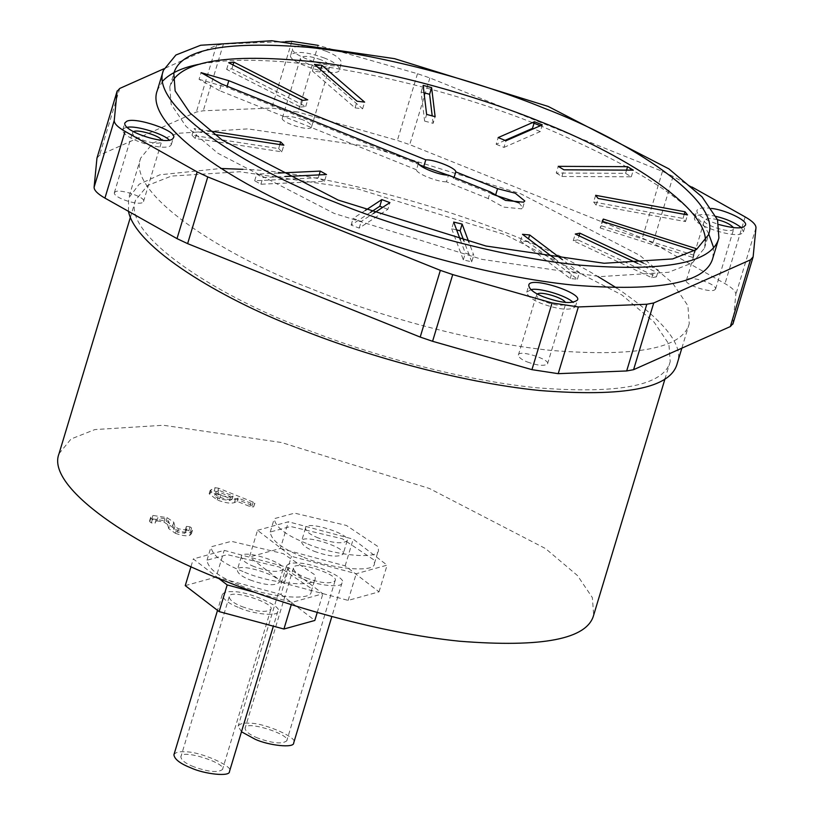 <?xml version="1.0" encoding="UTF-8"?>
<svg xmlns="http://www.w3.org/2000/svg" width="815" height="815" viewBox="0 0 815 815"><rect width="100%" height="100%" fill="white"/><g stroke="black" fill="none" stroke-linecap="round" stroke-linejoin="round"><path stroke-width="0.61" stroke-dasharray="4.08 3.06" d="M169.724 525.278L176.315 529.933C182.845 532.297 187.664 533 190.751 532.032L192.422 530.473L191.566 527.855L190.017 526.867L186.594 526.337L186.91 528.854L185.769 529.964L178.414 528.813L174.919 526.398L173.799 522.242L167.085 517.657L152.914 515.437L150.653 517.301L150.755 518.34L152.354 519.552L155.991 519.98L156.276 519.073L155.156 523.047L156.888 520.846L157.896 517.515L164.987 518.778L168.603 521.111L169.724 525.278L168.715 528.609L175.317 533.265L176.315 529.933M175.317 533.265C181.837 535.638 186.655 536.331 189.752 535.363L191.413 533.815L190.567 531.186L185.586 529.668L186.594 526.337L185.362 530.137L185.901 532.185L186.91 528.854M185.901 532.185L184.761 533.295L177.405 532.144L173.911 529.74L172.79 525.573L166.077 520.989L151.906 518.778L149.644 520.642L149.746 521.671L151.346 522.884L154.982 523.312L155.991 519.98L157.896 517.515M218.603 488.226L215.17 487.696L210.158 490.447L218.216 496.63C226.061 499.595 231.817 500.471 235.454 499.238L238.153 498.047L250.928 503.181L254.912 503.313L253.587 506.92L252.212 505.473L217.595 491.557L214.162 491.027L209.149 493.788L217.208 499.972C225.062 502.937 230.808 503.802 234.445 502.58L237.145 501.378L249.92 506.512L253.587 506.92L254.596 503.578L253.221 502.132L218.603 488.226L217.595 491.557M243.043 571.519C222.699 563.44 212.032 555.219 211.034 546.845L231.358 541.313L283.182 553.63L314.936 574.891L315.191 578.293C316.312 588.705 267.687 582.97 243.043 571.519M306.277 543.34C285.933 535.261 275.266 527.04 274.268 518.666L294.602 513.134L346.416 525.451L378.17 546.712L378.425 550.115C379.546 560.526 330.931 554.791 306.277 543.34M59.026 453.68L71.058 438.979L94.866 429.587L163.357 425.257L281.521 442.514L429.383 488.48L545.53 548.577L577.478 575.553L592.362 597.619L593.677 615.101M302.61 119.754C292.269 116.056 285.535 115.424 282.408 117.859C279.117 122.118 311.717 132.662 311.575 126.661C311.299 124.318 308.304 122.016 302.61 119.754M320.743 59.709C310.393 56.021 303.659 55.389 300.541 57.814C297.241 62.083 329.841 72.617 329.698 66.616C329.423 64.273 326.438 61.971 320.743 59.709M712.85 258.009L713.522 247.291M708.734 233.936C694.186 203.628 638.074 167.554 540.376 125.734M532.47 122.617C433.122 83.599 325.144 62.674 265.772 60.768C241.719 59.485 219.979 60.565 200.572 63.998M162.745 81.001L157.366 90.292M326.499 51.376C309.262 45.212 298.046 44.163 292.829 48.207C287.338 55.318 341.679 72.881 341.434 62.887C340.976 58.975 335.994 55.145 326.499 51.376M691.935 186.992L673.078 176.397L662.463 171.384L429.882 77.945L417.504 73.717L318.135 45.355L297.995 112.073L271.731 108.059L203.261 110.769L196.354 112.042L99.613 155.156L96.954 158.141M285.617 41.596L223.412 44.051L216.495 45.334L163.937 68.755M711.403 208.446C703.182 207.275 698.333 207.968 696.856 210.525C696.713 214.936 704.099 219.622 719.034 224.573M732.879 324.126L735.833 294.51C735.935 291.454 732.318 287.817 725.004 283.63L652.937 243.104L642.322 238.092L409.741 144.652L397.363 140.425L297.995 112.073M309.262 287.97C221.588 254.626 126.508 192.941 140.7 158.059L153.047 142.961L177.476 133.334L247.75 128.892L368.981 146.598L520.683 193.756L639.846 255.411L672.62 283.09L687.901 305.727L689.245 323.667C682.685 348.28 636.77 357.214 551.49 350.46C469.308 342.076 372.547 313.867 309.262 287.97M714.521 289.997L715.59 288.979C716.599 283.6 688.308 274.828 686.434 280.177C683.072 284.028 709.6 293.074 714.521 289.997M527.336 361.972C537.676 365.66 544.41 366.292 547.527 363.867C550.828 359.598 518.228 349.065 518.371 355.065C518.646 357.408 521.631 359.71 527.336 361.972M115.424 191.719L114.344 192.748C113.346 198.116 141.637 206.898 143.511 201.55C146.873 197.699 120.345 188.642 115.424 191.719M694.594 250.704L692.811 257.438L695.979 248.565M637.625 263.398L653.834 271.028L658.449 270.162L643.381 263.072M554.618 258.579L572.242 271.884L579.434 272.516L562.299 259.588M460.353 239.855L465.334 253.18L473.76 255.197L468.819 241.974M365.273 210.453L353.139 218.41L361.218 221.436L373.464 213.398M278.231 173.086L256.674 174.104L262.899 177.558L285.097 176.509M209.913 131.001L194.031 128.546L197.23 131.796L214.396 134.444M172.902 80.42L169.805 86.767L171.109 104.259L185.993 126.325L217.941 153.291L334.099 213.387L481.95 259.364L600.115 276.611L668.606 272.281L692.414 262.899L704.455 248.188L705.383 241.189M324.482 58.048C307.255 51.885 296.028 50.836 290.812 54.88C285.321 61.991 339.661 79.554 339.417 69.55C338.959 65.648 333.977 61.808 324.482 58.048M299.859 326.805C214.396 294.307 121.72 234.18 135.555 200.174L147.596 185.474L171.405 176.081L239.895 171.751L358.06 189.009L505.921 234.975L622.069 295.071L654.017 322.047L668.901 344.113L670.215 361.595C663.828 385.597 619.064 394.297 535.944 387.706C455.84 379.546 361.544 352.049 299.859 326.805M128.475 211.329L128.617 198.086L139.202 184.21L159.923 174.787L220.957 168.481M242.88 169.316C323.28 170.967 502.519 218.787 597.904 276.499M616.629 287.94C664.327 320.427 684.508 345.682 677.153 363.694M717.495 219.714C710.7 218.063 706.381 218.196 704.557 220.132C701.206 223.982 727.724 233.039 732.654 229.962L733.724 228.934L733.459 227.599M716.059 216.413C704.863 213.744 697.783 214.009 694.838 217.197C689.245 223.616 733.449 238.703 741.66 233.579L743.443 231.868L741.263 227.579M537.452 294.052L536.494 295.02C536.779 297.363 539.764 299.665 545.459 301.927C555.799 305.625 562.533 306.257 565.661 303.822L565.396 302.487M530.973 289.712L526.775 292.086C527.244 295.988 532.215 299.828 541.71 303.598C558.947 309.751 570.174 310.81 575.38 306.766L573.2 302.467M133.436 131.735L132.478 132.702C131.47 138.081 159.76 146.863 161.635 141.504L161.38 140.17M126.946 127.395L124.542 128.057L122.759 129.768C121.089 138.733 168.226 153.363 171.364 144.449L169.184 140.149M302.253 556.686C281.909 548.607 271.232 540.376 270.244 532.012L290.568 526.48L342.392 538.797L374.146 560.058L374.401 563.46C375.521 573.872 326.897 568.136 302.253 556.686M239.009 584.864C218.665 576.786 207.998 568.554 207.01 560.19L227.334 554.658L279.158 566.975L310.902 588.236L311.167 591.639C312.288 602.051 263.663 596.315 239.009 584.864M518.961 202.843L522.782 207.631L521.508 208.854L503.548 207.091L488.236 198.585L490.243 191.912M488.236 198.585L446.447 181.796L448.464 175.123M446.447 181.796C437.828 182.203 415.966 173.422 416.465 169.754L418.482 163.082M416.465 169.754L219.48 90.608L221.486 83.945M219.48 90.608L199.064 79.32L201.081 72.647M199.064 79.32L226.784 87.358L227.13 86.207M419.827 164.905L226.784 87.358M491.985 193.899L453.751 178.546L454.098 177.395M453.751 178.546L452.417 176.712M300.501 107.071L305.717 106.5L231.868 68.817L226.651 69.387L300.501 107.071L302.518 100.398M305.717 106.5L307.734 99.827M226.651 69.387L228.669 62.714M231.868 68.817L233.039 64.945M355.065 107.875L362.614 108.802L319.949 71.975L312.389 71.048L355.065 107.875L357.072 101.203M362.614 108.802L364.631 102.13M312.389 71.048L314.407 64.375M319.949 71.975L320.621 69.744M281.858 151.855L278.659 148.605L192.014 135.219L195.223 138.469L281.858 151.855L283.875 145.182M278.659 148.605L279.871 144.561M195.223 138.469L197.23 131.796M192.014 135.219L194.031 128.546M324.513 181.236L318.288 177.772L254.667 180.767L260.892 184.231L324.513 181.236L326.52 174.563M318.288 177.772L319.154 174.909M260.892 184.231L262.899 177.558M254.667 180.767L256.674 174.104M370.53 212.358L351.122 225.083L359.201 228.098L387.889 209.292L389.896 202.619M387.889 209.292L382.693 207.346M359.201 228.098L361.218 221.436M351.122 225.083L353.139 218.41M456.645 229.932L451.693 228.74L453.7 222.067M451.693 228.74L463.317 259.853L471.742 261.87L473.76 255.197M471.742 261.87L463.847 240.731M463.317 259.853L465.334 253.18M527.662 241.617L520.469 240.985L570.235 278.557L577.417 279.188L527.662 241.617L528.497 238.856M520.469 240.985L522.486 234.312M577.417 279.188L579.434 272.516M570.235 278.557L572.242 271.884M577.855 239.844L573.251 240.71L651.827 277.701L656.432 276.835L577.855 239.844L579.068 235.83M573.251 240.71L575.268 234.037M656.432 276.835L658.449 270.162M651.827 277.701L653.834 271.028M693.973 255.238L601.307 225.755L602.621 221.425M601.307 225.755L600.156 227.956L602.163 221.283M600.156 227.956L692.811 257.438M593.626 201.988L596.122 205.125L685.507 221.578L683.001 218.44L593.626 201.988L595.633 195.315M596.122 205.125L598.139 198.453M683.001 218.44L684.254 214.304M685.507 221.578L687.514 214.905M556.227 173.014L561.922 176.488L631.279 176.814L625.584 173.351L556.227 173.014L558.244 166.341M561.922 176.488L563.939 169.815M625.584 173.351L626.562 170.111M631.279 176.814L633.296 170.152M505.055 140.363L496.141 144.255L498.159 137.582M496.141 144.255L503.965 147.403L505.983 140.74M503.965 147.403L540.294 131.561L542.311 124.889M540.294 131.561L532.47 128.403M424.034 92.808L421.121 92.034L424.615 121.089L426.632 114.416M424.615 121.089L433.101 123.34L435.118 116.667M421.121 92.034L423.138 85.361M433.101 123.34L432.205 115.903M257.53 530.32L288.429 521.763L353.221 539.173L387.105 565.152L356.206 573.719L291.424 556.309L257.53 530.32L249.472 557.012L280.38 548.444L288.429 521.763M280.38 548.444L345.163 565.855L379.046 591.833L348.148 600.4L283.365 582.99L291.424 556.309M283.365 582.99L249.472 557.012M345.163 565.855L353.221 539.173M379.046 591.833L387.105 565.152M348.148 600.4L356.206 573.719M303.557 579.19C316.699 585.302 342.636 588.359 342.035 582.807C348.127 578.507 312.838 562.482 297.332 563.084C291.454 562.707 287.848 563.695 286.493 566.038C287.023 570.5 292.707 574.881 303.557 579.19M241.474 731.789L238.153 726.145C239.508 723.802 243.114 722.813 248.993 723.19C264.498 722.589 299.788 738.614 293.695 742.913M257.897 738.105C249.757 734.875 245.488 731.585 245.091 728.243C244.887 719.665 291.464 734.723 286.758 740.825C282.285 744.289 272.668 743.382 257.897 738.105M306.236 577.998C321.008 583.275 330.625 584.182 335.097 580.708C339.804 574.616 293.227 559.559 293.431 568.136C293.828 571.478 298.096 574.769 306.236 577.998M218.766 578.467L193.308 558.947L224.207 550.38L288.989 567.79L322.883 593.768L291.984 602.336L255.482 592.525M191.016 566.537L193.308 558.947M185.25 585.628L216.148 577.061L224.207 550.38M216.148 577.061L280.941 594.471L288.989 567.79M280.941 594.471L314.824 620.459M317.249 612.442L322.883 593.768M291.291 604.608L291.984 602.336M239.335 607.817C252.477 613.919 278.404 616.986 277.813 611.423C283.905 607.134 248.606 591.099 233.1 591.7C227.232 591.323 223.616 592.311 222.261 594.655C222.79 599.117 228.485 603.508 239.335 607.817M173.921 754.761C175.276 752.418 178.893 751.44 184.761 751.817C200.266 751.206 235.566 767.241 229.473 771.54M193.664 766.732C185.535 763.502 181.266 760.212 180.869 756.86C180.655 748.292 227.242 763.349 222.526 769.442C218.063 772.905 208.436 772.009 193.664 766.732M242.004 606.625C256.776 611.892 266.403 612.798 270.865 609.335C275.582 603.232 228.995 588.175 229.209 596.753C229.606 600.105 233.874 603.385 242.004 606.625M217.911 493.656L232.081 499.34L229.453 500.522L219.52 498.933C215.364 497.16 213.958 495.785 215.282 494.827L217.911 493.656L218.919 490.314L233.09 496.009L230.462 497.181L220.529 495.602C216.372 493.819 214.956 492.454 216.291 491.486L218.919 490.314M214.712 495.326L216.291 491.486L214.712 495.326M214.162 491.027L215.17 487.696M252.212 505.473L253.221 502.132M249.92 506.512L250.928 503.181M237.145 501.378L238.153 498.047M234.445 502.58L235.454 499.238M217.208 499.972L218.216 496.63M210.219 492.79L211.228 489.458M232.081 499.34L233.09 496.009M229.453 500.522L230.462 497.181M219.52 498.933L220.529 495.602M156.888 520.846L163.978 522.109L167.595 524.452L168.603 521.111M167.595 524.452L168.715 528.609M163.978 522.109L164.987 518.778M155.156 523.047L156.164 519.705M151.346 522.884L152.354 519.552M149.746 521.671L150.755 518.34M151.906 518.778L152.914 515.437M166.077 520.989L167.085 517.657M172.79 525.573L173.799 522.242M173.911 529.74L174.919 526.398M177.405 532.144L178.414 528.813M184.761 533.295L185.769 529.964M189.009 530.208L190.017 526.867M190.567 531.186L191.566 527.855M189.752 535.363L190.751 532.032M250.062 579.934C264.834 585.211 274.461 586.117 278.924 582.644C283.63 576.551 237.053 561.494 237.267 570.072C237.664 573.414 241.933 576.704 250.062 579.934M254.097 566.588C245.957 563.359 241.688 560.078 241.291 556.726C241.077 548.149 287.664 563.206 282.948 569.308C278.486 572.772 268.869 571.865 254.097 566.588M314.295 551.317C329.066 556.594 338.683 557.491 343.146 554.027C347.862 547.935 301.285 532.878 301.489 541.445C301.886 544.797 306.155 548.087 314.295 551.317M318.319 537.971C310.179 534.742 305.92 531.451 305.513 528.11C305.309 519.532 351.886 534.589 347.18 540.681C342.707 544.155 333.091 543.248 318.319 537.971M291.872 41.341L271.731 108.059M223.412 44.051L203.261 110.769M216.495 45.334L196.354 112.042M119.754 88.438L99.613 155.156M662.463 171.384L642.322 238.092M429.882 77.945L409.741 144.652M417.504 73.717L397.363 140.425M745.144 216.912L725.004 283.63M755.974 227.803L735.833 294.51M673.078 176.397L652.937 243.104M753.131 256.868L732.991 323.586M282.408 117.859L300.541 57.814M311.575 126.661L329.698 66.616M169.805 86.767L173.829 73.421M704.455 248.188L708.48 234.842M290.812 54.88L292.829 48.207M339.417 69.55L341.434 62.887M135.555 200.174L130.42 217.187M670.215 361.595L665.081 378.608M140.7 158.059L128.617 198.086M689.245 323.667L681.839 348.178M715.59 288.979L733.724 228.934M686.434 280.177L704.557 220.132M743.443 231.868L745.46 225.195M694.838 217.197L696.856 210.525M547.527 363.867L565.661 303.822M518.371 355.065L536.494 295.02M575.38 306.766L577.397 300.093M526.775 292.086L528.792 285.413M114.344 192.748L132.478 132.702M143.511 201.55L161.635 141.515M122.759 129.768L124.766 123.096M171.364 144.449L173.371 137.776M270.244 532.012L274.268 518.676M374.401 563.46L378.425 550.115M207.01 560.19L211.034 546.855M311.157 591.639L315.191 578.293M522.782 207.631L524.799 200.959M342.035 582.807L331.858 616.517M286.493 566.038L238.153 726.145M335.097 580.708L286.758 740.825M293.431 568.136L245.091 728.243M277.813 611.423L273.351 626.185M222.261 594.655L217.513 610.374M270.865 609.335L222.526 769.442M229.209 596.753L180.869 756.86M210.158 490.447L209.149 493.788M156.144 519.807L155.145 523.149M150.653 517.301L149.644 520.642M186.35 526.561L185.341 529.893M192.422 530.473L191.413 533.815M241.291 556.726L237.267 570.072M282.948 569.308L278.924 582.644M305.513 528.11L301.489 541.445M347.18 540.681L343.146 554.027"/><path stroke-width="1.22" d="M665.081 378.608L593.677 615.101C587.289 639.103 542.535 647.803 459.405 641.211C379.301 633.051 285.005 605.555 223.32 580.311C137.857 547.812 45.182 487.686 59.026 453.68L130.42 217.187M163.418 70.284L157.366 90.292C142.992 125.622 239.284 188.082 328.068 221.853C392.158 248.076 490.131 276.652 573.352 285.128C659.722 291.974 706.218 282.937 712.85 258.009L718.901 237.99L717.536 219.816L702.072 196.894L668.881 168.868L548.2 106.439L394.582 58.67L271.813 40.75L200.663 45.253L175.918 55.002L163.418 70.284C149.033 105.604 245.325 168.073 334.109 201.835C398.199 228.068 496.172 256.633 579.394 265.12C665.763 271.965 712.259 262.919 718.901 237.99M713.522 247.291L708.734 233.936M540.376 125.734L532.47 122.617M200.572 63.998C183.12 67.207 170.518 72.871 162.745 81.001M163.937 68.755L119.754 88.438L117.095 91.423L114.243 120.498C114.151 123.564 117.757 127.191 125.072 131.388L197.149 171.904L207.764 176.916L440.345 270.356L452.722 274.584L552.091 302.946L578.355 306.949L646.815 304.25L653.732 302.966L750.472 259.853L753.131 256.868L755.974 227.803C756.076 224.736 752.469 221.109 745.144 216.912L691.935 186.992M732.879 324.126L753.131 256.868M96.954 158.141L117.197 90.883L96.954 158.141L94.102 187.206C94.01 190.272 97.617 193.899 104.931 198.096L177.008 238.622L187.623 243.634L420.204 337.074L432.582 341.291L531.951 369.653L558.214 373.667L626.674 370.957L633.581 369.684L730.332 326.571L732.991 323.586M318.135 45.355L291.872 41.341L285.617 41.596M719.034 224.573C731.646 227.935 739.857 228.709 743.667 226.906L745.46 225.195C748.19 220.295 723.669 209.384 711.403 208.446M543.727 296.925C560.965 303.078 572.181 304.138 577.397 300.093C582.888 292.982 528.548 275.409 528.792 285.413C529.251 289.325 534.232 293.156 543.727 296.925M126.559 121.394L124.766 123.096C123.096 132.061 170.243 146.69 173.371 137.776C178.974 131.358 134.76 116.27 126.559 121.394M544.186 108.222C482.5 82.977 388.195 55.481 308.101 47.311C224.971 40.73 180.217 49.43 173.829 73.421L175.133 90.913L190.027 112.979L221.975 139.956L338.123 200.052L485.974 246.018L604.139 263.265L672.63 258.936L696.448 249.553L708.48 234.842C722.314 200.847 629.649 140.72 544.186 108.222M426.632 114.416L435.118 116.667L431.624 87.612L423.138 85.361L426.632 114.416M498.159 137.582L505.983 140.74L542.311 124.889L534.487 121.741L498.159 137.582M558.244 166.341L563.939 169.815L633.296 170.152L627.601 166.678L558.244 166.341M595.633 195.315L598.139 198.453L687.514 214.905L685.018 211.768L595.633 195.315M603.324 219.082L602.163 221.283L694.818 250.775L695.979 248.565L603.324 219.082L602.621 221.425M643.381 263.072L579.873 233.172L575.268 234.037L637.625 263.398M562.299 259.588L529.668 234.954L522.486 234.312L554.618 258.579M468.819 241.974L462.125 224.084L453.7 222.067L460.353 239.855M373.464 213.398L389.896 202.619L381.817 199.594L365.273 210.453M285.097 176.509L326.52 174.563L320.295 171.099L278.231 173.086M214.396 134.444L283.875 145.182L280.666 141.932L209.913 131.001M357.072 101.203L364.631 102.13L321.956 65.302L314.407 64.375L357.072 101.203M302.518 100.398L307.734 99.827L233.885 62.144L228.669 62.714L302.518 100.398M490.243 191.912L505.565 200.419L523.515 202.181L524.799 200.959L515.233 193.196L497.558 188.662L455.768 171.873C456.278 168.206 434.415 159.424 425.797 159.832L228.801 80.685L201.081 72.647L221.486 83.945L418.482 163.082C417.983 166.749 439.845 175.531 448.464 175.123L490.243 191.912M705.383 241.189C706.941 206.103 619.41 152.059 540.162 121.567C481.492 97.637 394.165 71.649 316.485 62.093C235.066 53.484 187.206 59.597 172.902 80.42M681.839 348.178L677.153 363.694C670.602 388.317 624.687 397.241 539.398 390.487C457.215 382.103 360.464 353.893 297.18 327.997C220.671 298.321 135.514 247.556 128.475 211.329M220.957 168.481L242.88 169.316M597.904 276.499L616.629 287.94M733.459 227.599C730.393 224.237 725.075 221.609 717.495 219.714M741.263 227.579C734.621 222.515 726.226 218.797 716.059 216.413M565.396 302.487C563.542 297.791 540.182 290.914 537.452 294.052M573.2 302.467C565.987 295.02 537.279 287.288 530.973 289.712M161.38 140.17C161.156 136.197 137.277 128.79 133.548 131.684L133.436 131.735M169.184 140.149C165.608 134.709 136.064 124.97 126.946 127.395M518.961 202.843L495.54 195.325L497.558 188.662M227.13 86.207L228.801 80.685M452.417 176.712L423.78 166.494L425.797 159.832M423.78 166.494L419.827 164.905M454.098 177.395L455.768 171.873M495.54 195.325L491.985 193.899M233.039 64.945L233.885 62.144M320.621 69.744L321.956 65.302M279.871 144.561L280.666 141.932M319.154 174.909L320.295 171.099M382.693 207.346L379.8 206.266L381.817 199.594M379.8 206.266L370.53 212.358M463.847 240.731L460.118 230.757L462.125 224.084M460.118 230.757L456.645 229.932M528.497 238.856L529.668 234.954M579.068 235.83L579.873 233.172M684.254 214.304L685.018 211.768M626.562 170.111L627.601 166.678M533.397 128.78L532.47 128.403L534.487 121.741M532.47 128.403L505.055 140.363M432.205 115.903L429.607 94.285L431.624 87.612M429.607 94.285L424.034 92.808M331.858 616.517L293.695 742.913C294.296 748.465 268.359 745.409 255.217 739.297L241.474 731.789M255.482 592.525L227.191 584.925L218.766 578.467M317.249 612.442L314.824 620.459L283.926 629.017L219.133 611.607L227.191 584.925M219.133 611.607L185.25 585.628L191.016 566.537M283.926 629.017L291.291 604.608M273.351 626.185L229.473 771.54C230.064 777.092 204.137 774.026 190.995 767.924C180.146 763.614 174.451 759.234 173.921 754.761L217.513 610.374M653.732 302.966L633.581 369.684M750.472 259.853L730.332 326.571M578.355 306.949L558.214 373.667M552.091 302.946L531.951 369.653M646.815 304.25L626.674 370.957M207.764 176.916L187.623 243.634M440.345 270.356L420.204 337.074M452.722 274.584L432.582 341.291M125.072 131.388L104.931 198.096M114.243 120.498L94.102 187.206M197.149 171.904L177.008 238.622"/></g></svg>
